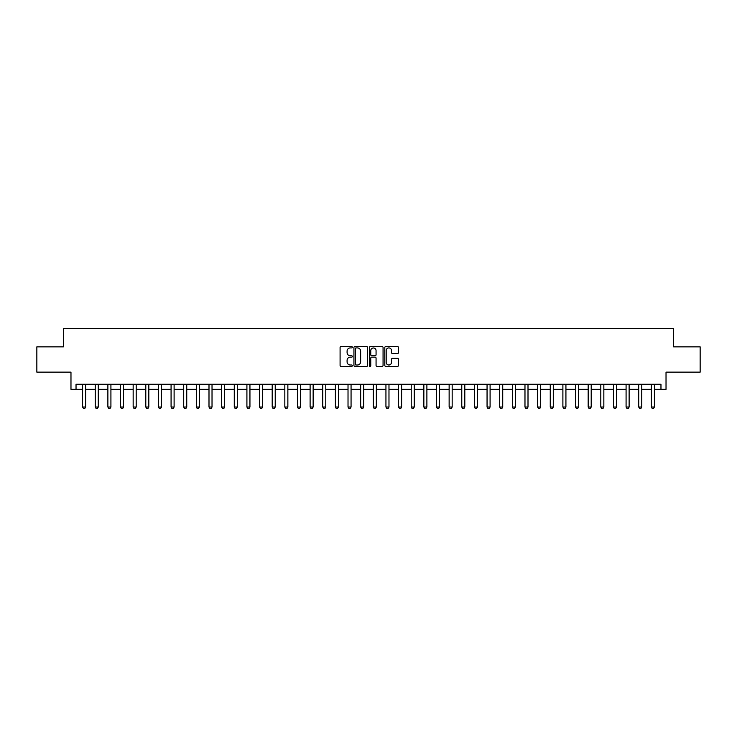 <?xml version="1.0" encoding="UTF-8"?>
<svg xmlns="http://www.w3.org/2000/svg" width="737" height="737" viewBox="0 0 737 737"><rect width="100%" height="100%" fill="white"/><g stroke="black" fill="none" stroke-linecap="round" stroke-linejoin="round"><path stroke-width="1.11" d="M352.323 347.238A0.691 0.691 0 0 0 351.632 346.547L341.084 346.547A0.995 0.995 0 0 0 340.089 347.532L340.089 365.395A0.995 0.995 0 0 0 341.084 366.39L351.632 366.39A0.691 0.691 0 0 0 352.323 365.699A0.691 0.691 0 0 0 351.632 364.999L350.259 364.999A3.178 3.178 0 0 1 347.09 361.83L347.09 360.338A3.178 3.178 0 0 1 350.259 357.159L351.632 357.159A0.691 0.691 0 0 0 352.323 356.468A0.691 0.691 0 0 0 351.632 355.768L350.259 355.768A3.178 3.178 0 0 1 347.09 352.599L347.09 351.107A3.178 3.178 0 0 1 350.259 347.928L351.632 347.928A0.691 0.691 0 0 0 352.323 347.238M397.501 353.539A0.995 0.995 0 0 0 398.496 352.544L398.496 347.532A0.995 0.995 0 0 0 397.501 346.547L385.792 346.547A0.995 0.995 0 0 0 384.806 347.532L384.806 365.395A0.995 0.995 0 0 0 385.792 366.39L397.501 366.39A0.995 0.995 0 0 0 398.496 365.395L398.496 359.343A0.995 0.995 0 0 0 397.501 358.357L392.489 358.357A0.995 0.995 0 0 0 391.504 359.343L391.504 362.346A2.653 2.653 0 0 1 388.85 364.999A2.653 2.653 0 0 1 386.188 362.346L386.188 350.591A2.653 2.653 0 0 1 388.85 347.928A2.653 2.653 0 0 1 391.504 350.591L391.504 352.544A0.995 0.995 0 0 0 392.489 353.539L397.501 353.539M76.031 389.329L76.031 384.272L660.969 384.272L660.969 389.329L666.027 389.329L666.027 372.139L700.15 372.139L700.15 346.86L673.609 346.86L673.609 328.665L63.391 328.665L63.391 346.86L36.85 346.86L36.85 372.139L70.973 372.139L70.973 389.329L82.599 389.329M367.634 347.532A0.995 0.995 0 0 0 366.639 346.547L354.93 346.547A0.995 0.995 0 0 0 353.935 347.532L353.935 365.395A0.995 0.995 0 0 0 354.93 366.39L366.639 366.39A0.995 0.995 0 0 0 367.634 365.395L367.634 347.532M370.361 346.547L382.07 346.547A0.995 0.995 0 0 1 383.065 347.532L383.065 365.395A0.995 0.995 0 0 1 382.07 366.39L377.058 366.39A0.995 0.995 0 0 1 376.063 365.395L376.063 358.154A0.995 0.995 0 0 0 375.078 357.159L371.752 357.159A0.995 0.995 0 0 0 370.757 358.154L370.757 365.699A0.691 0.691 0 0 1 370.066 366.39A0.691 0.691 0 0 1 369.366 365.699L369.366 347.532A0.995 0.995 0 0 1 370.361 346.547M85.639 389.329L95.239 389.329M98.279 389.329L107.878 389.329M110.919 389.329L120.518 389.329M123.558 389.329L133.157 389.329M136.198 389.329L145.797 389.329M148.828 389.329L158.437 389.329M161.467 389.329L171.076 389.329M174.107 389.329L183.716 389.329M186.747 389.329L196.355 389.329M199.386 389.329L208.995 389.329M212.026 389.329L221.634 389.329M224.665 389.329L234.274 389.329M237.305 389.329L246.913 389.329M249.944 389.329L259.553 389.329M262.584 389.329L272.193 389.329M275.223 389.329L284.832 389.329M287.863 389.329L297.472 389.329M300.503 389.329L310.111 389.329M313.142 389.329L322.751 389.329M325.782 389.329L335.381 389.329M338.421 389.329L348.021 389.329M351.061 389.329L360.66 389.329M363.7 389.329L373.3 389.329M376.34 389.329L385.939 389.329M388.979 389.329L398.579 389.329M401.619 389.329L411.218 389.329M414.249 389.329L423.858 389.329M426.889 389.329L436.497 389.329M439.528 389.329L449.137 389.329M452.168 389.329L461.777 389.329M464.807 389.329L474.416 389.329M477.447 389.329L487.056 389.329M490.087 389.329L499.695 389.329M502.726 389.329L512.335 389.329M515.366 389.329L524.974 389.329M528.005 389.329L537.614 389.329M540.645 389.329L550.253 389.329M553.284 389.329L562.893 389.329M565.924 389.329L575.533 389.329M578.563 389.329L588.172 389.329M591.203 389.329L600.802 389.329M603.843 389.329L613.442 389.329M616.482 389.329L626.082 389.329M629.122 389.329L638.721 389.329M641.761 389.329L651.361 389.329M654.401 389.329L660.969 389.329M356.017 347.928A0.691 0.691 0 0 0 355.326 348.629L355.326 364.308A0.691 0.691 0 0 0 356.017 364.999L357.454 364.999A3.178 3.178 0 0 0 360.633 361.83L360.633 351.107A3.178 3.178 0 0 0 357.454 347.928L356.017 347.928M376.063 350.637A2.653 2.653 0 0 0 373.41 347.984A2.653 2.653 0 0 0 370.757 350.637L370.757 354.783A0.995 0.995 0 0 0 371.752 355.768L375.078 355.768A0.995 0.995 0 0 0 376.063 354.783L376.063 350.637M85.75 384.272L85.685 384.474A1.013 1.013 0 0 0 85.639 384.778L85.639 407.027L84.875 408.335L83.364 408.335L82.599 407.027L82.599 384.778A1.013 1.013 0 0 0 82.553 384.474L82.489 384.272M82.599 407.027L85.639 407.027M98.389 384.272L98.325 384.474A1.013 1.013 0 0 0 98.279 384.778L98.279 407.027L97.514 408.335L96.003 408.335L95.239 407.027L95.239 384.778A1.013 1.013 0 0 0 95.193 384.474L95.128 384.272M95.239 407.027L98.279 407.027M111.029 384.272L110.965 384.474A1.013 1.013 0 0 0 110.919 384.778L110.919 407.027L110.154 408.335L108.643 408.335L107.878 407.027L107.878 384.778A1.013 1.013 0 0 0 107.832 384.474L107.768 384.272M107.878 407.027L110.919 407.027M123.669 384.272L123.604 384.474A1.013 1.013 0 0 0 123.558 384.778L123.558 407.027L122.793 408.335L121.283 408.335L120.518 407.027L120.518 384.778A1.013 1.013 0 0 0 120.472 384.474L120.407 384.272M120.518 407.027L123.558 407.027M136.308 384.272L136.244 384.474A1.013 1.013 0 0 0 136.198 384.778L136.198 407.027L135.433 408.335L133.922 408.335L133.157 407.027L133.157 384.778A1.013 1.013 0 0 0 133.111 384.474L133.047 384.272M133.157 407.027L136.198 407.027M148.948 384.272L148.883 384.474A1.013 1.013 0 0 0 148.828 384.778L148.828 407.027L148.073 408.335L146.562 408.335L145.797 407.027L145.797 384.778A1.013 1.013 0 0 0 145.751 384.474L145.686 384.272M145.797 407.027L148.828 407.027M161.578 384.272L161.523 384.474A1.013 1.013 0 0 0 161.467 384.778L161.467 407.027L160.712 408.335L159.192 408.335L158.437 407.027L158.437 384.778A1.013 1.013 0 0 0 158.391 384.474L158.326 384.272M158.437 407.027L161.467 407.027M174.218 384.272L174.162 384.474A1.013 1.013 0 0 0 174.107 384.778L174.107 407.027L173.352 408.335L171.832 408.335L171.076 407.027L171.076 384.778A1.013 1.013 0 0 0 171.03 384.474L170.966 384.272M171.076 407.027L174.107 407.027M186.857 384.272L186.802 384.474A1.013 1.013 0 0 0 186.747 384.778L186.747 407.027L185.991 408.335L184.471 408.335L183.716 407.027L183.716 384.778A1.013 1.013 0 0 0 183.67 384.474L183.605 384.272M183.716 407.027L186.747 407.027M199.497 384.272L199.432 384.474A1.013 1.013 0 0 0 199.386 384.778L199.386 407.027L198.631 408.335L197.111 408.335L196.355 407.027L196.355 384.778A1.013 1.013 0 0 0 196.309 384.474L196.245 384.272M196.355 407.027L199.386 407.027M212.136 384.272L212.072 384.474A1.013 1.013 0 0 0 212.026 384.778L212.026 407.027L211.27 408.335L209.75 408.335L208.995 407.027L208.995 384.778A1.013 1.013 0 0 0 208.949 384.474L208.884 384.272M208.995 407.027L212.026 407.027M224.776 384.272L224.711 384.474A1.013 1.013 0 0 0 224.665 384.778L224.665 407.027L223.91 408.335L222.39 408.335L221.634 407.027L221.634 384.778A1.013 1.013 0 0 0 221.588 384.474L221.524 384.272M221.634 407.027L224.665 407.027M237.415 384.272L237.351 384.474A1.013 1.013 0 0 0 237.305 384.778L237.305 407.027L236.549 408.335L235.029 408.335L234.274 407.027L234.274 384.778A1.013 1.013 0 0 0 234.228 384.474L234.163 384.272M234.274 407.027L237.305 407.027M250.055 384.272L249.99 384.474A1.013 1.013 0 0 0 249.944 384.778L249.944 407.027L249.189 408.335L247.669 408.335L246.913 407.027L246.913 384.778A1.013 1.013 0 0 0 246.867 384.474L246.803 384.272M246.913 407.027L249.944 407.027M262.694 384.272L262.63 384.474A1.013 1.013 0 0 0 262.584 384.778L262.584 407.027L261.828 408.335L260.308 408.335L259.553 407.027L259.553 384.778A1.013 1.013 0 0 0 259.507 384.474L259.442 384.272M259.553 407.027L262.584 407.027M275.334 384.272L275.269 384.474A1.013 1.013 0 0 0 275.223 384.778L275.223 407.027L274.468 408.335L272.948 408.335L272.193 407.027L272.193 384.778A1.013 1.013 0 0 0 272.146 384.474L272.082 384.272M272.193 407.027L275.223 407.027M287.974 384.272L287.909 384.474A1.013 1.013 0 0 0 287.863 384.778L287.863 407.027L287.108 408.335L285.587 408.335L284.832 407.027L284.832 384.778A1.013 1.013 0 0 0 284.786 384.474L284.722 384.272M284.832 407.027L287.863 407.027M300.613 384.272L300.549 384.474A1.013 1.013 0 0 0 300.503 384.778L300.503 407.027L299.747 408.335L298.227 408.335L297.472 407.027L297.472 384.778A1.013 1.013 0 0 0 297.416 384.474L297.361 384.272M297.472 407.027L300.503 407.027M313.253 384.272L313.188 384.474A1.013 1.013 0 0 0 313.142 384.778L313.142 407.027L312.387 408.335L310.867 408.335L310.111 407.027L310.111 384.778A1.013 1.013 0 0 0 310.056 384.474L310.001 384.272M310.111 407.027L313.142 407.027M325.892 384.272L325.828 384.474A1.013 1.013 0 0 0 325.782 384.778L325.782 407.027L325.017 408.335L323.506 408.335L322.751 407.027L322.751 384.778A1.013 1.013 0 0 0 322.695 384.474L322.64 384.272M322.751 407.027L325.782 407.027M338.532 384.272L338.467 384.474A1.013 1.013 0 0 0 338.421 384.778L338.421 407.027L337.657 408.335L336.146 408.335L335.381 407.027L335.381 384.778A1.013 1.013 0 0 0 335.335 384.474L335.271 384.272M335.381 407.027L338.421 407.027M351.171 384.272L351.107 384.474A1.013 1.013 0 0 0 351.061 384.778L351.061 407.027L350.296 408.335L348.785 408.335L348.021 407.027L348.021 384.778A1.013 1.013 0 0 0 347.975 384.474L347.91 384.272M348.021 407.027L351.061 407.027M363.811 384.272L363.746 384.474A1.013 1.013 0 0 0 363.7 384.778L363.7 407.027L362.936 408.335L361.425 408.335L360.66 407.027L360.66 384.778A1.013 1.013 0 0 0 360.614 384.474L360.55 384.272M360.66 407.027L363.7 407.027M376.45 384.272L376.386 384.474A1.013 1.013 0 0 0 376.34 384.778L376.34 407.027L375.575 408.335L374.064 408.335L373.3 407.027L373.3 384.778A1.013 1.013 0 0 0 373.254 384.474L373.189 384.272M373.3 407.027L376.34 407.027M389.09 384.272L389.025 384.474A1.013 1.013 0 0 0 388.979 384.778L388.979 407.027L388.215 408.335L386.704 408.335L385.939 407.027L385.939 384.778A1.013 1.013 0 0 0 385.893 384.474L385.829 384.272M385.939 407.027L388.979 407.027M401.729 384.272L401.665 384.474A1.013 1.013 0 0 0 401.619 384.778L401.619 407.027L400.854 408.335L399.343 408.335L398.579 407.027L398.579 384.778A1.013 1.013 0 0 0 398.533 384.474L398.468 384.272M398.579 407.027L401.619 407.027M414.36 384.272L414.305 384.474A1.013 1.013 0 0 0 414.249 384.778L414.249 407.027L413.494 408.335L411.983 408.335L411.218 407.027L411.218 384.778A1.013 1.013 0 0 0 411.172 384.474L411.108 384.272M411.218 407.027L414.249 407.027M426.999 384.272L426.944 384.474A1.013 1.013 0 0 0 426.889 384.778L426.889 407.027L426.133 408.335L424.613 408.335L423.858 407.027L423.858 384.778A1.013 1.013 0 0 0 423.812 384.474L423.747 384.272M423.858 407.027L426.889 407.027M439.639 384.272L439.584 384.474A1.013 1.013 0 0 0 439.528 384.778L439.528 407.027L438.773 408.335L437.253 408.335L436.497 407.027L436.497 384.778A1.013 1.013 0 0 0 436.451 384.474L436.387 384.272M436.497 407.027L439.528 407.027M452.278 384.272L452.214 384.474A1.013 1.013 0 0 0 452.168 384.778L452.168 407.027L451.413 408.335L449.892 408.335L449.137 407.027L449.137 384.778A1.013 1.013 0 0 0 449.091 384.474L449.026 384.272M449.137 407.027L452.168 407.027M464.918 384.272L464.854 384.474A1.013 1.013 0 0 0 464.807 384.778L464.807 407.027L464.052 408.335L462.532 408.335L461.777 407.027L461.777 384.778A1.013 1.013 0 0 0 461.731 384.474L461.666 384.272M461.777 407.027L464.807 407.027M477.558 384.272L477.493 384.474A1.013 1.013 0 0 0 477.447 384.778L477.447 407.027L476.692 408.335L475.172 408.335L474.416 407.027L474.416 384.778A1.013 1.013 0 0 0 474.37 384.474L474.306 384.272M474.416 407.027L477.447 407.027M490.197 384.272L490.133 384.474A1.013 1.013 0 0 0 490.087 384.778L490.087 407.027L489.331 408.335L487.811 408.335L487.056 407.027L487.056 384.778A1.013 1.013 0 0 0 487.01 384.474L486.945 384.272M487.056 407.027L490.087 407.027M502.837 384.272L502.772 384.474A1.013 1.013 0 0 0 502.726 384.778L502.726 407.027L501.971 408.335L500.451 408.335L499.695 407.027L499.695 384.778A1.013 1.013 0 0 0 499.649 384.474L499.585 384.272M499.695 407.027L502.726 407.027M515.476 384.272L515.412 384.474A1.013 1.013 0 0 0 515.366 384.778L515.366 407.027L514.61 408.335L513.09 408.335L512.335 407.027L512.335 384.778A1.013 1.013 0 0 0 512.289 384.474L512.224 384.272M512.335 407.027L515.366 407.027M528.116 384.272L528.051 384.474A1.013 1.013 0 0 0 528.005 384.778L528.005 407.027L527.25 408.335L525.73 408.335L524.974 407.027L524.974 384.778A1.013 1.013 0 0 0 524.928 384.474L524.864 384.272M524.974 407.027L528.005 407.027M540.755 384.272L540.691 384.474A1.013 1.013 0 0 0 540.645 384.778L540.645 407.027L539.889 408.335L538.369 408.335L537.614 407.027L537.614 384.778A1.013 1.013 0 0 0 537.568 384.474L537.503 384.272M537.614 407.027L540.645 407.027M553.395 384.272L553.33 384.474A1.013 1.013 0 0 0 553.284 384.778L553.284 407.027L552.529 408.335L551.009 408.335L550.253 407.027L550.253 384.778A1.013 1.013 0 0 0 550.198 384.474L550.143 384.272M550.253 407.027L553.284 407.027M566.034 384.272L565.97 384.474A1.013 1.013 0 0 0 565.924 384.778L565.924 407.027L565.168 408.335L563.648 408.335L562.893 407.027L562.893 384.778A1.013 1.013 0 0 0 562.838 384.474L562.782 384.272M562.893 407.027L565.924 407.027M578.674 384.272L578.609 384.474A1.013 1.013 0 0 0 578.563 384.778L578.563 407.027L577.808 408.335L576.288 408.335L575.533 407.027L575.533 384.778A1.013 1.013 0 0 0 575.477 384.474L575.422 384.272M575.533 407.027L578.563 407.027M591.314 384.272L591.249 384.474A1.013 1.013 0 0 0 591.203 384.778L591.203 407.027L590.438 408.335L588.927 408.335L588.172 407.027L588.172 384.778A1.013 1.013 0 0 0 588.117 384.474L588.052 384.272M588.172 407.027L591.203 407.027M603.953 384.272L603.889 384.474A1.013 1.013 0 0 0 603.843 384.778L603.843 407.027L603.078 408.335L601.567 408.335L600.802 407.027L600.802 384.778A1.013 1.013 0 0 0 600.756 384.474L600.692 384.272M600.802 407.027L603.843 407.027M616.593 384.272L616.528 384.474A1.013 1.013 0 0 0 616.482 384.778L616.482 407.027L615.717 408.335L614.207 408.335L613.442 407.027L613.442 384.778A1.013 1.013 0 0 0 613.396 384.474L613.331 384.272M613.442 407.027L616.482 407.027M629.232 384.272L629.168 384.474A1.013 1.013 0 0 0 629.122 384.778L629.122 407.027L628.357 408.335L626.846 408.335L626.082 407.027L626.082 384.778A1.013 1.013 0 0 0 626.035 384.474L625.971 384.272M626.082 407.027L629.122 407.027M641.872 384.272L641.807 384.474A1.013 1.013 0 0 0 641.761 384.778L641.761 407.027L640.997 408.335L639.486 408.335L638.721 407.027L638.721 384.778A1.013 1.013 0 0 0 638.675 384.474L638.611 384.272M638.721 407.027L641.761 407.027M654.511 384.272L654.447 384.474A1.013 1.013 0 0 0 654.401 384.778L654.401 407.027L653.636 408.335L652.125 408.335L651.361 407.027L651.361 384.778A1.013 1.013 0 0 0 651.315 384.474L651.25 384.272M651.361 407.027L654.401 407.027"/></g></svg>
